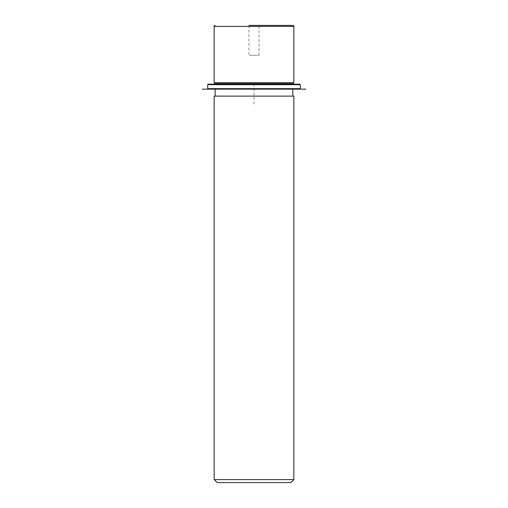 <?xml version="1.0" encoding="UTF-8"?>
<svg xmlns="http://www.w3.org/2000/svg" width="508" height="508" viewBox="0 0 508 508"><rect width="100%" height="100%" fill="white"/><g stroke="black" fill="none" stroke-linecap="round" stroke-linejoin="round"><path stroke-width="0.38" stroke-dasharray="2.54 1.91" d="M249.58 55.283L259.036 55.283L249.58 55.283M293.846 82.677L214.154 82.677M292.849 83.668L215.151 83.668M219.907 84.169L292.849 84.169L219.907 84.169M219.907 89.148L292.849 89.148L219.907 89.148M219.907 96.12L292.849 96.12L219.907 96.12M293.846 96.12L214.154 96.12M293.846 479.609L214.154 479.609M290.855 482.6L217.145 482.6M249.58 25.4L259.036 25.4L249.58 25.4M259.036 55.283L259.036 25.4L248.964 25.4L248.964 55.283M292.849 25.4L288.093 25.4M299.822 84.169L208.178 84.169M300.317 84.665L207.683 84.665M294.208 89.148L208.178 89.148L294.208 89.148M300.317 88.652L207.683 88.652M254 104.089L254 84.169L273.92 84.169M293.846 26.397L214.154 26.397"/><path stroke-width="0.76" d="M215.151 84.169L214.154 82.677L293.846 82.677L293.846 26.397C294.107 26.168 293.77 25.838 292.849 25.4L248.964 25.4M215.151 83.668L292.849 83.668L293.846 82.677M214.154 96.12L293.846 96.12L293.846 479.609L214.154 479.609L214.154 96.12M214.154 479.609L217.145 482.6L290.855 482.6L293.846 479.609M288.093 25.4L259.036 25.4M213.792 84.169L299.822 84.169L300.317 84.665L207.683 84.665L208.178 84.169L213.792 84.169M208.178 89.148L305.797 89.148L202.203 89.148L208.178 89.148L207.683 88.652L300.317 88.652L300.317 84.665M214.154 82.677L214.154 26.397L293.846 26.397M292.849 84.169L292.849 83.668M292.849 96.12L292.849 89.148M215.151 96.12L215.151 89.148M214.154 26.397C213.887 26.187 214.217 25.857 215.151 25.4M207.683 88.652L207.683 84.665M299.822 89.148L300.317 88.652"/></g></svg>
